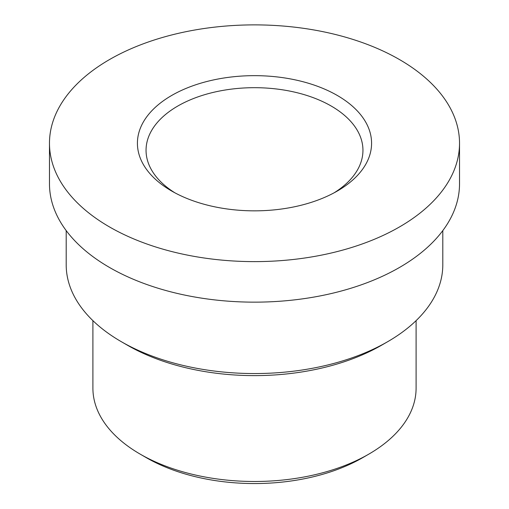 <?xml version="1.0" encoding="UTF-8"?>
<svg xmlns="http://www.w3.org/2000/svg" width="509" height="509" viewBox="0 0 509 509"><rect width="100%" height="100%" fill="white"/><g stroke="black" fill="none" stroke-linecap="round" stroke-linejoin="round"><path stroke-width="0.76" d="M399.476 59.553A205.025 118.368 0 0 0 176.038 33.893A205.025 118.368 0 0 0 49.475 143.252A205.025 118.368 0 0 0 109.524 226.95A205.025 118.368 0 0 0 332.962 252.61A205.025 118.368 0 0 0 459.525 143.252A205.025 118.368 0 0 0 399.476 59.553M49.475 143.252L49.475 183.781A205.025 118.368 0 0 0 109.524 267.479A205.025 118.368 0 0 0 332.962 293.139A205.025 118.368 0 0 0 459.525 183.781L459.525 143.252M337.289 95.457A117.083 67.595 0 0 0 171.711 95.45A117.083 67.595 0 0 0 171.711 191.047L171.711 191.047A117.083 67.595 0 0 0 337.289 191.047A117.083 67.595 0 0 0 337.289 95.457M334.12 192.809A108.449 62.613 0 0 0 362.949 150.301A108.449 62.613 0 0 0 331.187 106.025A108.449 62.613 -0 0 0 212.997 92.453A108.449 62.613 -0 0 0 146.051 150.301A108.449 62.613 -0 0 0 174.88 192.809M92.905 320.651L92.905 388.189A161.595 93.293 0 0 0 140.236 454.162L140.236 454.162A161.595 93.293 0 0 0 368.764 454.162A161.595 93.293 0 0 0 416.095 388.189L416.095 320.651M146.338 457.686L140.236 454.162L146.338 457.686A152.961 88.312 0 0 0 146.338 457.686L146.338 457.686A152.961 88.312 0 0 0 362.662 457.686L368.764 454.162M66.202 230.609L66.202 264.839A188.298 108.716 0 0 0 121.352 341.711L121.352 341.711A188.298 108.716 0 0 0 387.648 341.711A188.298 108.716 0 0 0 442.798 264.839L442.798 230.609M127.454 345.236L121.352 341.711L127.454 345.236A179.671 103.728 0 0 0 381.546 345.236L387.648 341.711"/></g></svg>
